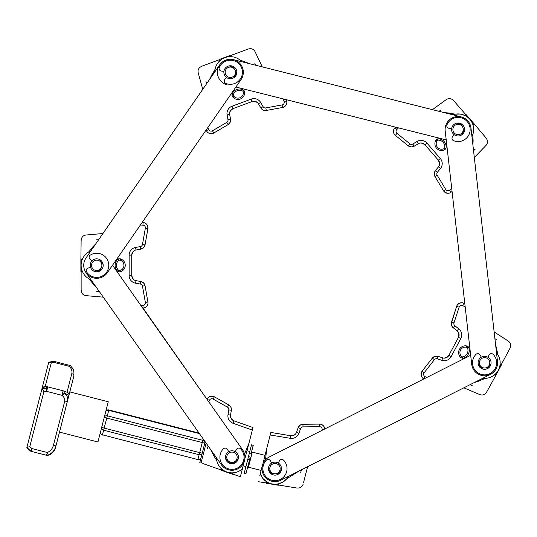 <?xml version="1.0" encoding="UTF-8"?>
<svg xmlns="http://www.w3.org/2000/svg" width="537" height="537" viewBox="0 0 537 537"><rect width="100%" height="100%" fill="white"/><g stroke="black" fill="none" stroke-linecap="round" stroke-linejoin="round"><path stroke-width="0.81" d="M469.989 384.72L472.345 385.801C491.597 394.688 491.597 394.688 472.345 385.801L469.989 384.72M485.468 378.357L482.964 378.296L485.468 378.357L474.171 382.606L480.313 380.592M482.756 378.276A15.566 15.566 0 0 0 496.51 352.796L497.98 354.87L495.55 344.345M494.899 338.646L496.839 339.827C514.956 350.849 514.956 350.849 496.839 339.827L494.899 338.646M494.295 374.987L495.772 375.484L501.383 364.952L500.115 363.979M500.001 365.039L501.041 365.59M495.268 374.141L496.222 374.651M486.509 392.319L496.128 374.826M452.067 191.461L451.14 192.186L452.067 191.461L464.827 303.754L463.773 303.264A5.189 5.189 0 0 0 456.645 306.358L451.516 322.093L451.489 325.214L453.255 327.792L457.101 330.799A5.189 5.189 0 0 1 458.484 337.323L448.872 355.366L446.227 357.736L444.468 358.112M461.149 302.794L459.578 303.177L457.739 304.479M452.174 326.637L453.255 327.792L454.852 325.744A2.598 2.598 0 0 1 453.987 322.898L459.115 307.164A2.598 2.598 0 0 1 462.679 305.62L465.17 306.781M458.981 333.806L458.484 337.317M460.491 302.895L461.055 302.808M461.652 302.781L462.149 302.808M451.268 323.764L456.645 306.358L451.516 322.093A5.189 5.189 0 0 0 453.255 327.792A5.189 5.189 0 0 1 451.516 322.093L453.987 322.898M448.858 355.38L448.865 355.373A5.189 5.189 0 0 1 442.683 357.857L438.044 356.346L434.923 356.32L432.345 358.085L422.149 371.114L432.345 358.085L434.393 359.683A2.598 2.598 0 0 1 437.239 358.817L441.877 360.327A7.787 7.787 0 0 0 451.161 356.581L460.773 338.545A7.787 7.787 0 0 0 458.699 328.751L454.852 325.744M446.227 357.736L447.032 357.333M437.702 356.246L438.044 356.346A5.189 5.189 0 0 0 432.345 358.085A5.189 5.189 0 0 1 438.044 356.346L437.239 358.817M421.706 376.84L421.136 375.256L421.72 371.765M422.686 378.095L423.861 378.941L324.751 428.976A5.189 5.189 0 0 0 319.515 424.102L302.962 424.277L319.515 424.102L319.542 426.693A2.598 2.598 0 0 1 322.146 429.58L322.059 430.332M421.417 376.242L421.659 376.752M421.968 377.269L422.277 377.665M426.6 377.558L424.901 376.538L423.559 378.76A5.189 5.189 0 0 1 422.149 371.114A5.189 5.189 0 0 0 423.559 378.76L423.861 378.941M468.089 346.674A1.296 1.296 0 0 1 468.68 347.325A1.296 1.296 0 0 0 468.089 346.674L467.479 347.815A6.746 6.746 0 0 1 462.599 356.977L461.451 356.367L460.518 357.266A6.746 6.746 0 0 1 466.559 345.929A1.296 1.296 0 0 1 466.935 346.056L468.089 346.674L466.935 346.056A1.296 1.296 0 0 0 466.559 345.929L466.331 347.204L467.479 347.815L468.68 347.325A8.042 8.042 0 0 1 462.86 358.246A1.296 1.296 0 0 1 461.988 358.119A1.296 1.296 0 0 0 462.86 358.246L462.599 356.977L461.988 358.119L460.84 357.508L461.988 358.119M463.84 387.821L479.897 394.655L463.84 387.821L307.614 466.693L303.512 482.656L307.614 466.693M494.134 331.879L508.398 341.156L494.134 331.879L473.553 150.729L475.171 149.152C490.362 134.351 490.362 134.351 475.171 149.152L473.553 150.729M472.916 134.23L471.963 136.552L472.916 134.23L472.902 145.003L473.164 139.848M471.956 136.653L471.963 136.552A15.566 15.566 0 0 0 452.906 114.811M449.939 113.119L444.045 112.589L455.463 114.146L460.196 114.066L464.733 115.415L466.089 114.576L473.426 123.02M439.058 111.334L441.005 109.83C457.779 96.861 457.779 96.861 441.005 109.83L439.058 111.334M455.463 114.146L452.55 114.723M473.298 122.872L472.486 123.577A15.566 15.566 0 0 0 465.673 115.898L464.733 115.415M472.929 124.785L473.923 123.584L486.327 138.257M465.673 115.898L466.566 115.126M286.798 101.902L286.221 99.667L395.527 127.141L395.037 127.625A5.189 5.189 0 0 0 395.373 135.384L408.227 145.802L395.373 135.384L408.227 145.802L411.134 146.95L414.168 146.218L418.35 143.708A5.189 5.189 0 0 1 424.942 144.755L438.346 160.18L439.622 163.496L439.34 165.275M393.655 129.907L393.453 131.578L394.004 133.693M412.705 146.816L414.168 146.218L412.832 143.997A2.598 2.598 0 0 1 409.865 143.788L397.004 133.371A2.598 2.598 0 0 1 396.836 129.491L398.494 127.887M421.84 143.03L424.942 144.755L426.902 143.05A7.787 7.787 0 0 0 417.014 141.486L412.832 143.997M393.514 130.551L393.628 130.001M393.822 129.43L394.024 128.974M409.697 146.635L408.227 145.802A5.189 5.189 0 0 0 414.168 146.218A5.189 5.189 0 0 1 408.227 145.802L409.865 143.788M439.588 162.98L438.353 160.187A5.189 5.189 0 0 1 438.467 166.853L435.393 170.645L434.245 173.552L434.977 176.586L443.495 190.769A5.189 5.189 0 0 0 451.14 192.186L449.543 190.145A2.598 2.598 0 0 1 445.717 189.433L437.199 175.25A2.598 2.598 0 0 1 437.407 172.276L440.481 168.484A7.787 7.787 0 0 0 440.306 158.482L426.902 143.05M439.622 163.496L439.528 162.604M435.178 170.927L435.393 170.645A5.189 5.189 0 0 0 434.977 176.586L437.199 175.25M448.684 193.233L446.999 193.199L443.945 191.4M448.019 193.286L448.583 193.246M449.174 193.139L449.657 192.998M450.207 192.77L451.14 192.186A5.189 5.189 0 0 1 443.495 190.769L434.977 176.586A5.189 5.189 0 0 1 435.393 170.645L437.407 172.276M437.105 139.13A1.296 1.296 0 0 1 437.93 138.808A1.296 1.296 0 0 0 437.105 139.13L437.957 140.11A6.746 6.746 0 0 1 444.764 147.944L443.784 148.796L444.294 149.984A6.746 6.746 0 0 1 435.869 140.285A1.296 1.296 0 0 1 436.125 139.982L437.105 139.13L436.125 139.982A1.296 1.296 0 0 0 435.869 140.285L436.977 140.963L437.957 140.11L437.93 138.808A8.042 8.042 0 0 1 446.046 148.152A1.296 1.296 0 0 1 445.616 148.924A1.296 1.296 0 0 0 446.046 148.152L444.764 147.944L445.616 148.924L444.636 149.776L445.616 148.924M444.294 149.984A1.296 1.296 0 0 0 444.636 149.776A1.296 1.296 0 0 1 444.294 149.984M474.325 157.495L486.139 145.265L474.325 157.495M432.406 109.662L446.381 99.513L432.406 109.662L255.666 65.232L254.766 63.178C246.261 43.752 246.261 43.752 254.766 63.178L255.666 65.232M214.787 71.938A15.566 15.566 0 0 1 241.858 61.762L240.005 60.037L250.041 63.816M212.155 74.106L209.544 79.503L215.062 69.3L214.558 72.26M206.658 83.678L205.933 81.309C199.697 61.043 199.697 61.043 205.933 81.309L206.658 83.678M231.172 56.7L230.393 55.345L219.203 59.5L219.512 61.07M220.298 60.359L219.888 59.245M229.883 56.687L229.507 55.673M230.735 55.492L229.695 55.606M144.151 222.727L142.117 222.506L143.07 222.56L142.117 222.506L206.141 130.014L206.396 130.598A5.189 5.189 0 0 0 213.78 133.022L228.057 124.651L230.151 122.335L230.541 119.241L229.661 114.441A5.189 5.189 0 0 1 232.964 108.642L252.122 101.527L232.951 108.642L252.122 101.527L255.672 101.506L257.243 102.392M208.047 132.693L209.544 133.471L211.712 133.7M230.588 120.818L230.541 119.241L227.99 119.711A2.598 2.598 0 0 1 226.748 122.416L212.471 130.78A2.598 2.598 0 0 1 208.779 129.571L207.879 127.497M230.259 110.937L232.964 108.642L232.058 106.212A7.787 7.787 0 0 0 227.111 114.905L227.99 119.711M208.604 133.055L208.128 132.753M207.658 132.377L207.309 132.021M229.353 123.577L228.057 124.651A5.189 5.189 0 0 0 230.541 119.241A5.189 5.189 0 0 1 228.057 124.651L226.748 122.416M252.142 101.52L252.135 101.527A5.189 5.189 0 0 1 258.404 103.769L260.875 107.977L263.19 110.072L266.285 110.461L282.563 107.481A5.189 5.189 0 0 0 286.583 100.828L284.107 101.6A2.598 2.598 0 0 1 282.1 104.93L265.822 107.91A2.598 2.598 0 0 1 263.117 106.668L260.646 102.453A7.787 7.787 0 0 0 251.222 99.097L232.058 106.212M255.672 101.506L254.807 101.278M261.063 108.279L260.875 107.977A5.189 5.189 0 0 0 266.285 110.461L265.822 107.91M286.698 103.493L286.073 105.057L283.314 107.279M286.516 104.131L286.677 103.587M286.785 102.997L286.818 102.5M286.583 100.828A5.189 5.189 0 0 1 282.563 107.481L266.285 110.461A5.189 5.189 0 0 1 260.875 107.977L263.117 106.668M232.628 96.841A1.296 1.296 0 0 1 232.434 96.492A1.296 1.296 0 0 0 232.628 96.841A6.746 6.746 0 0 0 244.677 92.371L243.382 92.431L242.925 91.209A6.746 6.746 0 0 0 233.199 94.821L231.977 95.271A1.296 1.296 0 0 1 231.971 94.391A1.296 1.296 0 0 0 231.977 95.271L232.434 96.492A1.296 1.296 0 0 0 232.628 96.841A1.296 1.296 0 0 1 232.434 96.492A1.296 1.296 0 0 0 232.628 96.841L233.649 96.042L233.199 94.821L231.971 94.391A8.042 8.042 0 0 1 243.576 90.082A1.296 1.296 0 0 1 244.14 90.76A1.296 1.296 0 0 0 243.576 90.082L242.925 91.209L244.14 90.76A1.296 1.296 0 0 0 243.576 90.082M244.677 92.371A1.296 1.296 0 0 0 244.597 91.975A1.296 1.296 0 0 1 244.677 92.371A1.296 1.296 0 0 0 244.597 91.975L244.14 90.76M262.271 66.89L254.994 51.545L262.271 66.89M202.751 89.323L198.166 72.643L202.751 89.323L99.05 239.146L96.7 239.28C75.529 240.489 75.529 240.489 96.7 239.28L99.05 239.146M88.618 252.021L90.86 250.893L88.618 252.021L95.928 243.65L92.116 247.617M90.934 250.866A15.566 15.566 0 0 0 91.055 279.831M91.391 280.307L88.618 278.629L96.6 287.698M99.291 291.524L96.7 291.369C75.529 290.161 75.529 290.161 96.7 291.369L99.291 291.524M82.416 259.143L80.879 259.405L80.879 271.339L82.456 271.594M82.06 270.608L80.879 270.608M81.953 260.344L80.879 260.344M81.134 240.187L80.879 260.15M207.537 398.373L207.013 399.34L143.07 308.09A5.189 5.189 0 0 0 147.91 302.009L145.037 285.711L143.594 282.945L140.828 281.502L143.594 282.945M145.614 307.271L146.863 306.144L147.829 304.19M132.948 278.884L131.733 275.548L131.733 255.102L132.948 251.772L134.324 250.611M146.145 306.875L145.695 307.218M145.178 307.526L144.721 307.735M142.48 286.161L145.037 285.711A5.189 5.189 0 0 0 140.828 281.502L136.022 280.656A5.189 5.189 0 0 1 131.733 275.548L129.135 275.548A7.787 7.787 0 0 0 135.572 283.214L140.379 284.06A2.598 2.598 0 0 1 142.48 286.161L145.352 302.459A2.598 2.598 0 0 1 142.936 305.499L140.963 305.607M131.733 255.088L131.733 255.095A5.189 5.189 0 0 1 136.022 249.994L140.828 249.148L143.594 247.705L145.037 244.939L147.91 228.641A5.189 5.189 0 0 0 143.07 222.56L142.936 225.151A2.598 2.598 0 0 1 145.352 228.191L142.48 244.489A2.598 2.598 0 0 1 140.379 246.59L135.572 247.436A7.787 7.787 0 0 0 129.135 255.102L129.135 275.548M132.948 251.772L132.431 252.504M141.177 249.074L140.828 249.148A5.189 5.189 0 0 0 145.037 244.939L142.48 244.489M145.614 223.379L146.863 224.506L147.984 227.869M146.145 223.775L145.695 223.432M145.178 223.123L144.721 222.922M118.858 271.809A1.296 1.296 0 0 1 118.033 271.514A1.296 1.296 0 0 0 118.858 271.809L120.16 271.809A1.296 1.296 0 0 0 120.556 271.749L120.16 270.514L118.858 270.514L118.033 271.514A8.042 8.042 0 0 1 118.033 259.136A1.296 1.296 0 0 1 118.858 258.841A1.296 1.296 0 0 0 118.033 259.136L118.858 260.136L118.858 258.841L120.16 258.841A1.296 1.296 0 0 1 120.556 258.901L120.16 260.136L120.16 258.841A1.296 1.296 0 0 1 120.556 258.901A6.746 6.746 0 0 1 120.556 271.749A1.296 1.296 0 0 1 120.16 271.809L120.16 270.514A5.451 5.451 0 0 0 120.16 260.136L118.858 260.136A6.746 6.746 0 0 0 118.858 270.514L118.858 271.809L120.16 271.809M102.936 233.521L85.873 235.018L102.936 233.521M103.265 297.156L85.873 295.632L103.265 297.156L199.052 433.091L108.836 409.946A2.598 2.598 0 0 0 105.675 411.819A2.598 2.175 -165.6 0 1 108.729 410.355L108.836 409.946M208.155 446.005L207.396 448.63C201.516 469.002 201.516 469.002 207.396 448.63M216.498 459.001L216.733 460.484L213.746 455.725L210.564 449.422M216.733 460.484L215.934 457.047M216.404 457.712A15.566 15.566 0 0 0 242.395 468.835L243.14 465.948M245.933 466.546L243.167 465.841L244.08 462.263L240.368 476.735L242.308 469.19L241.831 469.318L242.395 468.835M231.494 419.021L233.957 420.84L233.092 423.29L252.343 430.063L252.987 427.539L233.957 420.84L252.987 427.539L233.957 420.84L231.212 418.585L230.574 416.9M252.343 430.063L248.94 443.32L244.53 454.027M243.966 462.216L248.94 443.32M208.631 397.219L210.115 396.413L213.652 396.467M220.955 469.902L221.888 470.506M221.492 468.788L221.244 470.278L232.501 474.238L233.286 472.788M232.219 472.842L231.816 473.996M222.479 469.613L222.137 470.593M231.212 418.585L231.736 419.316M231.4 409.932L230.91 407.194L228.782 404.918L214.364 396.796A5.189 5.189 0 0 0 207.013 399.34L209.417 400.327A2.598 2.598 0 0 1 213.088 399.058L227.507 407.174A2.598 2.598 0 0 1 228.796 409.859L227.997 414.678A7.787 7.787 0 0 0 233.092 423.29M228.782 404.918A5.189 5.189 0 0 1 231.353 410.281L230.554 415.101A5.189 5.189 0 0 0 233.957 420.84A5.189 5.189 0 0 1 230.554 415.101L231.353 410.281A5.189 5.189 0 0 0 228.782 404.918L227.507 407.174M209.182 396.843L208.712 397.158M208.249 397.541L207.906 397.904M300.666 472.889C296.015 493.577 296.015 493.577 300.666 472.889L301.465 469.345M288.497 476.339A15.566 15.566 0 0 1 260.264 473.755L261.949 467.183L260.264 473.755L262.969 478.561L266.553 481.736L266.56 483.293L278.334 485.24L278.851 483.716L283.187 481.857L286.771 478.789L298.981 471.05M286.771 478.789L288.248 476.755L289.866 475.654M266.245 482.978L267.265 483.407M260.264 473.755L259.821 475.467M265.52 459.746L266.808 448.234L262.076 467.197M266.808 448.234L270.205 434.977L290.342 438.306A7.787 7.787 0 0 0 298.955 433.211L300.572 428.607A2.598 2.598 0 0 1 302.996 426.875L319.542 426.693M270.856 432.453L290.765 435.749L270.856 432.453L270.205 434.977M298.257 427.412L296.505 432.352L298.122 427.747L299.995 425.25L302.962 424.277A5.189 5.189 0 0 0 298.122 427.747L296.505 432.352A5.189 5.189 0 0 1 290.765 435.749L290.772 435.749M324.328 427.224L323.462 425.861L321.65 424.539M267.493 483.448L267.668 482.387A15.566 15.566 0 0 0 277.81 483.944L277.616 485.119M260.526 474.446L260.17 474.104M294.43 434.977L295.598 433.943M294.256 435.091L290.765 435.749L290.342 438.306M324.026 426.64L324.288 427.137M324.509 427.7L324.637 428.184M93.814 271.131A6.484 6.484 0 0 0 103.178 264.922A6.484 6.484 0 0 0 93.123 259.915A6.484 6.484 0 0 0 93.814 271.131M94.391 269.97A5.189 5.189 0 0 0 101.882 265.003A5.189 5.189 0 0 0 93.834 261.002A5.189 5.189 0 0 0 94.391 269.97M205.147 441.736L199.764 462.74L201.019 463.062L206.134 443.132M264.976 455.363L252.309 452.114L248.443 467.197L261.11 470.446M247.033 450.758L249.799 451.469L244.221 473.211L245.98 473.661L249.584 459.612L250.235 457.068L248.477 456.618M203.187 438.951L202.832 440.327A2.598 2.175 14.4 0 1 204.805 443.079L202.261 442.562L199.677 452.624L202.227 453.134A2.598 2.309 -165.6 0 1 199.14 454.732L197.965 459.316A2.598 2.309 14.4 0 0 201.053 457.719A2.598 2.598 0 0 1 197.891 459.591L102.453 434.816L103.634 430.231A2.598 2.309 -165.6 0 1 101.694 427.351L104.171 428.123L106.749 418.068L104.272 417.289A2.598 2.175 14.4 0 1 107.326 415.826L108.729 410.355L199.428 433.614M102.386 435.091A2.598 2.598 0 0 1 100.52 431.929A2.598 2.309 14.4 0 0 102.453 434.816L197.891 459.591M253.028 446.187L253.269 445.26L251.511 444.811L249.302 453.409L251.061 453.859L252.007 450.181L253.028 446.187L251.269 445.73M26.971 447.442L26.857 447.892L30.287 450.718L26.971 447.442L29.783 446.609L31.945 448.563L31.227 451.369L46.571 455.302A2.598 2.598 0 0 0 47.988 455.269C51.203 454.624 53.68 452.188 55.425 447.952L55.962 445.858L55.425 447.952C54.506 451.268 52.109 453.631 48.243 455.04L47.29 452.496C50.478 451.08 52.532 448.663 53.438 445.254L64.594 401.763C65.172 399.394 64.292 397.239 61.956 395.306L46.612 391.366L43.913 391.54L29.783 446.609M33.489 421.713L48.645 362.623L49.203 362.126L53.371 361.361A2.598 0.665 83.9 0 1 54.036 362.428L51.27 362.831L45.242 386.351M42.342 387.506L42.054 388.627L46.31 388.244L42.342 387.506L44.954 386.298L47.639 386.821A2.598 1.094 -78.7 0 1 47.766 386.868L63.118 390.788L61.956 395.306A2.598 1.269 129.5 0 0 64.171 392.936C67.071 395.313 68.199 397.877 67.561 400.622A2.598 1.846 -165.6 0 1 64.594 401.763M71.797 373.665A2.598 1.826 14.4 0 1 73.858 376.075L68.904 395.407A2.598 2.591 14.4 0 0 67.031 392.245L71.797 373.665C72.408 371.195 71.602 368.765 69.38 366.362A2.598 0.96 -43.8 0 1 70.864 366.08A2.598 2.598 0 0 0 69.635 365.368L69.38 366.362L54.036 362.428L54.291 361.428A2.598 2.598 0 0 0 53.371 361.361M69.797 391.903L59.486 432.117L97.942 441.985L108.252 401.77L69.797 391.903L73.321 378.169M66.984 392.245L63.339 390.855A2.598 1.577 -70.5 0 1 64.171 392.936L68.904 395.407L55.962 445.858C54.814 450.154 52.237 453.215 48.243 455.04A2.598 0.96 72.6 0 1 47.988 455.269M48.639 362.656L26.85 447.603M42.007 388.513L42.121 388.063M48.793 362.374L51.27 362.831M46.31 388.244A2.598 1.094 -78.7 0 1 47.639 386.821A2.598 2.598 0 0 1 47.773 386.848L46.612 391.366A2.598 0.879 -91.4 0 1 46.31 388.244M42.054 388.627L43.913 391.54M55.962 445.858L53.438 445.254M26.857 447.892L30.387 450.986A2.598 0.665 124.9 0 1 30.287 450.718L31.945 448.563L47.29 452.496L46.571 455.302M484.589 369.302A6.484 6.484 0 0 0 490.207 359.568A6.484 6.484 0 0 0 478.97 359.568A6.484 6.484 0 0 0 484.589 369.302M484.589 368.006A5.189 5.189 0 0 0 489.086 360.22A5.189 5.189 0 0 0 480.098 360.22A5.189 5.189 0 0 0 484.589 368.006M458.088 135.982A6.484 6.484 0 0 0 463.706 126.249A6.484 6.484 0 0 0 452.469 126.249A6.484 6.484 0 0 0 458.088 135.982M458.088 134.68A5.189 5.189 0 0 0 462.579 126.9A5.189 5.189 0 0 0 453.59 126.9A5.189 5.189 0 0 0 458.088 134.68M230.353 78.731A6.484 6.484 0 0 0 235.965 69.004A6.484 6.484 0 0 0 224.735 69.004A6.484 6.484 0 0 0 230.353 78.731M230.353 77.435A5.189 5.189 0 0 0 234.844 69.649A5.189 5.189 0 0 0 225.855 69.649A5.189 5.189 0 0 0 230.353 77.435M232.246 463.753A6.484 6.484 0 0 0 237.441 453.792A6.484 6.484 0 0 0 226.218 454.275A6.484 6.484 0 0 0 232.246 463.753M232.192 462.458A5.189 5.189 0 0 0 236.347 454.49A5.189 5.189 0 0 0 227.366 454.873A5.189 5.189 0 0 0 232.192 462.458M228.722 451.657L227.413 449.388A2.598 2.598 0 0 0 223.305 448.878A12.062 12.062 0 0 0 223.479 465.854A12.062 12.062 0 0 0 240.455 465.854A12.062 12.062 0 0 0 240.63 448.878A2.598 2.598 0 0 0 236.522 449.388L235.213 451.657M238.321 458.578L234.045 463.424M229.896 463.424L225.614 458.578M274.951 475.124A6.484 6.484 0 0 0 280.596 465.411A6.484 6.484 0 0 0 269.359 465.378A6.484 6.484 0 0 0 274.951 475.124M274.951 473.829A5.189 5.189 0 0 0 279.468 466.056A5.189 5.189 0 0 0 270.48 466.035A5.189 5.189 0 0 0 274.951 473.829M271.722 463.022L270.413 460.753A2.598 2.598 0 0 0 266.305 460.243A12.062 12.062 0 0 0 266.48 477.218A12.062 12.062 0 0 0 283.455 477.218A12.062 12.062 0 0 0 283.63 460.243A2.598 2.598 0 0 0 279.522 460.753L278.213 463.022M281.321 469.942L277.038 474.789M272.89 474.789L268.614 469.942M481.347 357.199L480.038 354.923A2.598 2.598 0 0 0 475.923 354.42A12.062 12.062 0 0 0 476.104 371.389A12.062 12.062 0 0 0 493.08 371.389A12.062 12.062 0 0 0 493.255 354.42A2.598 2.598 0 0 0 489.147 354.923L487.831 357.199M490.946 364.12L486.663 368.959M482.515 368.959L478.239 364.12M453.637 140.707A2.598 2.598 0 0 1 452.537 136.713L454.134 134.633A6.484 6.484 0 0 1 451.657 128.638L449.06 128.296A2.598 2.598 0 0 1 447.019 124.691A12.062 12.062 0 0 1 462.773 118.375A12.062 12.062 0 0 1 469.251 134.062A12.062 12.062 0 0 1 453.637 140.707M461.719 134.868L464.559 129.061A6.484 6.484 0 0 1 461.719 134.868M462.975 125.228L456.866 123.121A6.484 6.484 0 0 1 462.975 125.228M223.922 71.394L221.318 71.052A2.598 2.598 0 0 1 219.284 67.44A12.062 12.062 0 0 1 235.038 61.124A12.062 12.062 0 0 1 241.516 76.811A12.062 12.062 0 0 1 225.896 83.457A2.598 2.598 0 0 1 224.802 79.469L226.399 77.388M233.984 77.617L236.824 71.817M235.24 67.984L229.131 65.876M90.337 255.075A2.598 2.598 0 0 0 89.961 259.203L91.901 260.962A6.484 6.484 0 0 0 90.525 267.305L88.028 268.104A2.598 2.598 0 0 0 86.658 272.011A12.062 12.062 0 0 0 103.285 275.441A12.062 12.062 0 0 0 106.883 258.847A12.062 12.062 0 0 0 90.337 255.075M99.325 259.391L103.151 264.6A6.484 6.484 0 0 0 99.325 259.391M102.272 268.654L96.633 271.809A6.484 6.484 0 0 0 102.272 268.654M241.019 79.63A12.975 12.975 0 0 0 237.737 61.58A12.975 12.975 0 0 0 219.68 64.863L86.034 257.941A12.975 12.975 0 0 0 89.317 275.991A12.975 12.975 0 0 0 107.373 272.709L241.019 79.63M86.101 272.796L221.365 464.747A12.975 12.975 0 0 0 239.442 467.881A12.975 12.975 0 0 0 242.576 449.805L112.528 265.258M461.249 116.912L233.514 59.661M219.68 64.863A12.975 12.975 0 0 0 227.185 84.826M235.904 87.021L446.207 139.882M471.701 364.281A12.975 12.975 0 0 0 486.052 375.705A12.975 12.975 0 0 0 497.484 361.347L470.976 128.028A12.975 12.975 0 0 0 456.625 116.603A12.975 12.975 0 0 0 445.193 130.954L471.701 364.281M490.435 374.396L280.811 480.219A12.975 12.975 0 0 1 263.385 474.486A12.975 12.975 0 0 1 269.118 457.061L470.681 355.306M482.964 378.296L482.239 378.531M463.773 303.264L462.679 305.62M456.873 305.781L456.651 306.365L459.115 307.164M458.699 328.751L457.101 330.799A5.189 5.189 0 0 1 458.484 337.323L460.773 338.545M446.703 357.521L448.872 355.366A5.189 5.189 0 0 1 442.683 357.857L441.877 360.327M448.872 355.366L451.161 356.581M424.901 376.538A2.598 2.598 0 0 1 424.19 372.712L434.393 359.683M421.793 371.631L422.149 371.114L424.19 372.712M466.935 346.056L466.331 347.204A5.451 5.451 0 0 0 461.451 356.367L460.84 357.508M395.037 127.625L396.836 129.491M394.91 134.968L395.373 135.384L397.004 133.371M417.014 141.486L418.35 143.708A5.189 5.189 0 0 1 424.942 144.755L424.109 143.983L420.948 142.97M440.306 158.482L438.346 160.18A5.189 5.189 0 0 1 438.467 166.853L440.481 168.484M443.851 191.286L443.502 190.769L445.717 189.433M451.724 188.44L449.543 190.145M436.125 139.982L436.977 140.963A5.451 5.451 0 0 0 443.784 148.796L444.636 149.776M206.396 130.598L208.779 129.571M213.229 133.304L213.78 133.015L212.471 130.78M227.111 114.905L229.661 114.441A5.189 5.189 0 0 1 232.964 108.642L231.944 109.152L229.883 111.75M255.176 101.352L252.122 101.527A5.189 5.189 0 0 1 258.404 103.769L260.646 102.453M252.122 101.527L251.222 99.097M283.167 107.333L282.563 107.481L282.1 104.93M283.267 98.922L284.107 101.6M232.434 96.492L233.649 96.042A5.451 5.451 0 0 0 243.382 92.431L244.597 91.975M143.07 308.09L142.936 305.499M147.984 302.626L147.903 302.009L145.352 302.459M145.037 285.711A5.189 5.189 0 0 0 140.828 281.502L140.379 284.06M135.572 283.214L136.022 280.656A5.189 5.189 0 0 1 131.733 275.548L131.854 276.676L133.572 279.508M132.632 252.182L131.733 255.102A5.189 5.189 0 0 1 136.022 249.994L135.572 247.436M131.733 255.102L129.135 255.102M145.352 228.191L147.91 228.641A5.189 5.189 0 0 0 143.07 222.56M140.385 225.016L142.936 225.151M140.379 246.59L140.828 249.148A5.189 5.189 0 0 0 145.037 244.939M213.088 399.058L214.364 396.796A5.189 5.189 0 0 0 207.013 399.34M208.786 401.857L209.417 400.327M230.554 415.101L227.997 414.678M231.353 410.281L228.796 409.859M302.996 426.875L302.962 424.277A5.189 5.189 0 0 0 298.122 427.747L300.572 428.607M295.773 433.721L294.242 435.098L290.765 435.749A5.189 5.189 0 0 0 296.505 432.352L298.955 433.211M323.294 429.707L322.146 429.58M202.832 440.327L202.261 442.562L106.749 418.068L107.326 415.826L202.832 440.327M103.634 430.231L104.171 428.123L199.677 452.624L199.14 454.732L103.634 430.231M249.584 459.612L247.826 459.162M252.007 450.181L250.242 449.731M510.15 347.949L501.276 364.596M451.523 322.093L451.342 324.61M458.484 337.323L458.9 336.269L458.719 332.96M458.9 336.269L459.001 335.833M459.088 334.699L459.061 334.323M447.153 357.253L444.206 358.112M486.421 392.272C484.824 394.762 482.629 395.541 479.823 394.621M510.056 347.895C511.237 345.19 510.66 342.928 508.331 341.116M453.349 100.305L465.727 114.549M408.234 145.802L410.516 146.87M424.102 143.983L423.733 143.735M422.706 143.251L422.344 143.137M439.494 162.463L439.253 165.517M486.247 138.324C487.999 140.701 487.945 143.037 486.086 145.326M453.268 100.372C451.161 98.305 448.845 98.036 446.321 99.56M230.729 55.499L248.497 48.901M201.362 66.4L219.056 59.835M231.95 109.159L231.581 109.414M254.666 101.258L257.438 102.567M248.537 49.001C251.376 48.196 253.545 49.068 255.028 51.612M201.402 66.501C198.724 67.743 197.65 69.817 198.187 72.717M81.134 290.463L81.134 271.594M131.86 276.676L131.974 277.105M132.364 252.632L134.545 250.49M147.903 228.641L147.984 228.024M81.241 240.187C81.476 237.24 83.047 235.515 85.954 235.011M81.241 290.463C81.476 293.41 83.047 295.135 85.954 295.639M221.083 469.949L203.087 463.619M201.207 462.33L203.12 463.518M240.368 476.735L232.83 474.084M231.83 419.424L230.534 416.652M214.357 396.796L213.8 396.521M278.629 485.025L297.23 488.099M258.237 481.655L266.345 482.991M319.515 424.102L320.133 424.136M291.9 435.802L293.793 435.332M297.25 487.999C300.19 488.24 302.15 486.972 303.123 484.193M248.013 465.74L248.765 465.935M251.235 453.174L251.987 453.369M54.291 361.428L69.635 365.368M73.858 376.075C74.341 367.785 72.414 368.912 70.864 366.08M30.387 450.986A2.598 2.598 0 0 0 31.227 451.369"/></g></svg>
